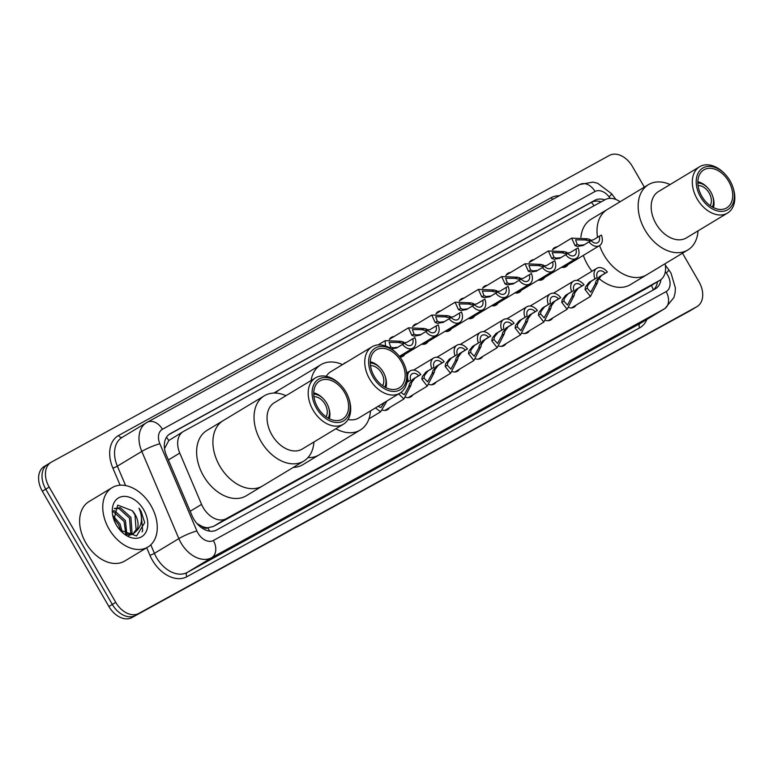 <?xml version="1.0" encoding="UTF-8"?>
<svg xmlns="http://www.w3.org/2000/svg" width="773" height="773" viewBox="0 0 773 773"><rect width="100%" height="100%" fill="white"/><g stroke="black" fill="none" stroke-linecap="round" stroke-linejoin="round"><path stroke-width="1.16" d="M343.492 364.025A11.093 7.682 -121.1 0 1 344.758 362.962A11.093 7.682 -121.1 0 1 346.285 362.334M389.321 339.55A11.093 7.682 -121.1 0 1 391.389 337.328A11.093 7.682 -121.1 0 1 394.027 336.545M412.627 326.737A11.093 7.682 -121.1 0 1 414.695 324.515A11.093 7.682 -121.1 0 1 417.343 323.732M435.943 313.915A11.093 7.682 -121.1 0 1 438.011 311.703A11.093 7.682 -121.1 0 1 440.658 310.92M459.259 301.103A11.093 7.682 -121.1 0 1 461.326 298.89A11.093 7.682 -121.1 0 1 463.974 298.098M482.574 288.29A11.093 7.682 -121.1 0 1 484.632 286.078A11.093 7.682 -121.1 0 1 487.28 285.285M505.88 275.478A11.093 7.682 -121.1 0 1 507.948 273.256A11.093 7.682 -121.1 0 1 510.595 272.473M529.196 262.665A11.093 7.682 -121.1 0 1 531.264 260.443A11.093 7.682 -121.1 0 1 533.911 259.66M552.511 249.843A11.093 7.682 -121.1 0 1 554.579 247.631A11.093 7.682 -121.1 0 1 557.217 246.848M620.101 201.753A20.803 14.397 58.9 0 0 605.162 199.647L183.616 431.363A20.803 14.397 58.9 0 0 183.269 431.566A20.803 14.397 58.9 0 0 179.771 453.084L201.569 504.383A20.803 14.397 58.9 0 0 203.183 507.619A20.803 14.397 58.9 0 0 226.209 518.693L659.63 280.444A20.803 14.397 58.9 0 0 659.978 280.251A20.803 14.397 58.9 0 0 665.06 263.719M197.192 523.804A20.803 3.015 157 0 1 197.337 523.756L201.917 526.326A6.938 4.802 58.9 0 0 207.908 527.862A20.803 15.006 61.2 0 1 209.522 531.119M207.908 527.862L208.13 527.737A20.803 14.397 -121.1 0 1 201.917 526.326M183.269 431.566L168.794 440.523L164.871 447.973M208.13 527.737L213.329 526.461L646.75 288.223L659.978 280.251M404.781 354.353A11.093 7.682 -121.1 0 1 402.849 356.334A11.093 7.682 -121.1 0 1 399.989 357.126M428.097 341.54A11.093 7.682 -121.1 0 1 426.165 343.521A11.093 7.682 -121.1 0 1 421.691 344.149M451.403 328.728A11.093 7.682 -121.1 0 1 449.48 330.699A11.093 7.682 -121.1 0 1 445.006 331.337M474.719 315.915A11.093 7.682 -121.1 0 1 472.786 317.887A11.093 7.682 -121.1 0 1 468.312 318.524M498.034 303.103A11.093 7.682 -121.1 0 1 496.102 305.074A11.093 7.682 -121.1 0 1 491.628 305.712M521.34 290.281A11.093 7.682 -121.1 0 1 519.417 292.262A11.093 7.682 -121.1 0 1 514.944 292.899M544.656 277.468A11.093 7.682 -121.1 0 1 542.723 279.449A11.093 7.682 -121.1 0 1 538.259 280.077M567.971 264.656A11.093 7.682 -121.1 0 1 566.039 266.627A11.093 7.682 -121.1 0 1 561.565 267.265M389.505 407.68A11.093 7.682 -121.1 0 1 387.573 409.661A11.093 7.682 -121.1 0 1 382.49 410.144M412.811 394.868A11.093 7.682 -121.1 0 1 410.888 396.849A11.093 7.682 -121.1 0 1 405.806 397.332M436.127 382.055A11.093 7.682 -121.1 0 1 434.194 384.026A11.093 7.682 -121.1 0 1 429.121 384.519M459.442 369.243A11.093 7.682 -121.1 0 1 457.51 371.214A11.093 7.682 -121.1 0 1 452.427 371.697M482.748 356.43A11.093 7.682 -121.1 0 1 480.825 358.401A11.093 7.682 -121.1 0 1 475.743 358.885M506.064 343.608A11.093 7.682 -121.1 0 1 504.131 345.589A11.093 7.682 -121.1 0 1 499.058 346.072M529.379 330.796A11.093 7.682 -121.1 0 1 527.447 332.776A11.093 7.682 -121.1 0 1 522.374 333.26M552.695 317.983A11.093 7.682 -121.1 0 1 550.763 319.954A11.093 7.682 -121.1 0 1 545.68 320.437M576.001 305.171A11.093 7.682 -121.1 0 1 574.078 307.142A11.093 7.682 -121.1 0 1 568.996 307.625M604.776 199.859A20.803 14.397 58.9 0 0 594.795 200.313L170.263 433.672A20.803 14.397 58.9 0 0 169.915 433.866A20.803 14.397 58.9 0 0 166.427 455.384L192.042 515.668A20.803 14.397 58.9 0 0 193.656 518.896A20.803 14.397 58.9 0 0 216.682 529.969L655.156 288.947A20.803 14.397 58.9 0 0 655.504 288.754A20.803 14.397 58.9 0 0 660.944 279.584M682.491 253.206L698.985 281.778A20.803 14.397 -121.1 0 1 697.111 306.533A20.803 14.397 -121.1 0 1 696.763 306.726L138.773 613.443A20.803 14.397 -121.1 0 1 115.747 602.37L49.182 487.087A20.803 14.397 -121.1 0 1 51.057 462.331A20.803 14.397 -121.1 0 1 51.405 462.128L609.404 155.421A20.803 14.397 -121.1 0 1 632.42 166.495L644.344 187.124M697.111 306.533L693.681 308.601A20.803 14.397 -121.1 0 1 693.333 308.794L135.343 615.511A20.803 14.397 -121.1 0 1 112.317 604.438L45.752 489.154A20.803 14.397 -121.1 0 1 47.626 464.399A20.803 14.397 -121.1 0 1 47.984 464.206M657.504 281.739A20.803 14.397 -121.1 0 1 653.224 290.02M168.775 434.668L591.364 202.381A20.803 14.397 -121.1 0 1 601.133 201.859M47.626 464.399L44.206 466.467A20.803 14.397 -121.1 0 0 42.331 491.222L108.887 606.505A20.803 14.397 -121.1 0 0 131.912 617.579L689.903 310.872A20.803 14.397 -121.1 0 0 690.25 310.669L693.681 308.601A20.803 14.397 -121.1 0 1 693.333 308.794L135.343 615.511A20.803 14.397 -121.1 0 1 112.317 604.438L45.752 489.154A20.803 14.397 -121.1 0 1 47.626 464.399L51.057 462.331M151.054 505.784A34.679 24.002 -121.1 0 1 147.923 547.033A34.679 24.002 -121.1 0 1 108.974 528.916A34.679 24.002 -121.1 0 1 112.095 487.657A34.679 24.002 -121.1 0 1 151.054 505.784M147.923 547.033L124.782 561.005A34.679 24.002 -121.1 0 1 85.832 542.878A34.679 24.002 -121.1 0 1 88.953 501.629L112.095 487.657M129.719 534.79L130.656 533.07L129.526 518.152L118.897 508.46L114.288 508.644M130.569 534.655L132.009 532.249L130.888 517.33L120.25 507.639L114.365 508.489M125.844 534.52L124.086 521.437L113.293 511.707M126.888 534.723L125.448 520.615L114.81 510.924L113.515 510.702M120.617 530.684L118.646 524.722L113.486 517.987M122.221 532.124L120.008 523.901L113.167 515.9M128.308 535.612L132.222 534.327M132.888 533.882L136.096 529.785L134.975 514.866L132.318 510.731L117.718 505.117L113.882 519.591A22.61 15.653 -121.1 0 1 120.578 496.962A22.61 15.653 -121.1 0 1 143.73 509.803A22.61 15.653 -121.1 0 1 143.334 535.496A22.61 15.653 -121.1 0 1 120.472 530.587A22.61 15.653 -121.1 0 1 116.288 524.886A22.61 15.653 -121.1 0 1 113.853 519.611M132.318 510.731A15.673 10.851 -121.1 0 1 135.236 514.702A15.673 10.851 -121.1 0 1 136.019 531.36L133.584 533.505L125.786 534.501M120.057 530.123L136.57 535.96L144.686 522.635L141.082 511.34L138.985 508.199L140.367 511.745C142.734 520.103 141.295 526.635 136.019 531.36M142.087 531.921L142.667 530.713L140.928 511.426L138.985 508.199M313.944 396.713A12.484 8.638 -121.1 0 1 325.027 404.124A12.484 8.638 -121.1 0 1 326.051 416.782M313.722 394.124A15.257 10.561 -121.1 0 1 323.887 399.351A15.257 10.561 -121.1 0 1 326.708 403.197A15.257 10.561 -121.1 0 1 328.351 406.753A15.257 10.561 -121.1 0 1 328.235 418.174M328.351 406.753L328.622 407.516A18.03 12.484 -121.1 0 1 329.366 418.773M313.935 441.992A38.138 26.398 -121.1 0 1 303.731 461.114L262.588 485.937A38.138 26.398 -121.1 0 1 219.735 466.003A38.138 26.398 -121.1 0 1 223.175 420.628A38.138 26.398 58.9 0 0 220.005 466.457A38.138 26.398 58.9 0 0 261.95 486.304A38.138 26.398 58.9 0 0 262.588 485.937L246.307 495.764A38.138 26.398 -121.1 0 1 203.454 475.83A38.138 26.398 -121.1 0 1 206.893 430.455L264.318 395.795A38.138 26.398 -121.1 0 1 264.955 395.428A38.138 26.398 -121.1 0 1 285.991 395.679M313.722 392.858A18.03 12.484 -121.1 0 1 323.336 398.762L323.887 399.351M303.731 461.114A38.138 26.398 -121.1 0 1 303.093 461.481A38.138 26.398 -121.1 0 1 261.148 441.634A38.138 26.398 -121.1 0 1 264.318 395.795M348.507 397.583L348.778 398.337A27.045 18.716 -121.1 0 1 343.425 424.203L302.282 449.026A27.045 18.716 -121.1 0 1 301.828 449.287A27.045 18.716 -121.1 0 1 272.086 435.218A27.045 18.716 -121.1 0 1 274.338 402.714L315.471 377.891A27.045 18.716 -121.1 0 1 315.925 377.63A27.045 18.716 -121.1 0 1 340.854 385.205L341.405 385.795A24.272 16.803 -121.1 0 1 348.507 397.583A24.272 16.803 -121.1 0 1 343.299 421.024A24.272 16.803 -121.1 0 1 316.437 408.105A24.272 16.803 -121.1 0 1 319.027 378.992A24.272 16.803 -121.1 0 1 341.405 385.795M343.425 424.203A27.045 18.716 -121.1 0 1 342.97 424.464A27.045 18.716 -121.1 0 1 313.229 410.395A27.045 18.716 -121.1 0 1 315.471 377.891M342.255 419.227A22.195 15.363 -121.1 0 1 317.858 407.68A22.195 15.363 -121.1 0 1 319.693 381.012A22.195 15.363 -121.1 0 1 320.07 380.799A22.195 15.363 -121.1 0 1 344.468 392.336A22.195 15.363 -121.1 0 1 342.632 419.014A22.195 15.363 -121.1 0 1 342.255 419.227M370.499 365.629A12.484 8.638 -121.1 0 1 381.582 373.03A12.484 8.638 -121.1 0 1 382.606 385.698M370.286 363.039A15.257 10.561 -121.1 0 1 380.442 368.257A15.257 10.561 -121.1 0 1 383.263 372.103A15.257 10.561 -121.1 0 1 384.915 375.668A15.257 10.561 -121.1 0 1 384.79 387.089M384.915 375.668L385.176 376.422A18.03 12.484 -121.1 0 1 385.92 387.679M370.489 410.907A38.138 26.398 -121.1 0 1 360.286 430.02L319.143 454.853A38.138 26.398 -121.1 0 1 307.992 457.568A38.138 26.398 58.9 0 0 318.505 455.22A38.138 26.398 58.9 0 0 319.143 454.853L302.861 464.679A38.138 26.398 -121.1 0 1 293.305 467.394M275.468 393.08A38.138 26.398 -121.1 0 1 279.729 389.534A38.138 26.398 58.9 0 0 275.468 393.08M370.286 361.764A18.03 12.484 -121.1 0 1 379.901 367.668L380.442 368.257M311.046 380.567A38.138 26.398 -121.1 0 1 320.872 364.711A38.138 26.398 -121.1 0 1 321.51 364.344A38.138 26.398 -121.1 0 1 342.545 364.595M360.286 430.02A38.138 26.398 -121.1 0 1 359.648 430.387A38.138 26.398 -121.1 0 1 335.859 428.764M405.071 366.489A24.272 16.803 -121.1 0 1 399.854 389.94A24.272 16.803 -121.1 0 1 372.992 377.021A24.272 16.803 -121.1 0 1 375.581 347.908A24.272 16.803 -121.1 0 1 397.96 354.71A24.272 16.803 -121.1 0 1 405.071 366.489L405.342 367.243A27.045 18.716 -121.1 0 1 399.979 393.109L358.836 417.942A27.045 18.716 -121.1 0 1 358.382 418.203A27.045 18.716 -121.1 0 1 348.053 419.507M399.979 393.109A27.045 18.716 -121.1 0 1 399.525 393.37A27.045 18.716 -121.1 0 1 369.784 379.301A27.045 18.716 -121.1 0 1 372.035 346.797A27.045 18.716 -121.1 0 1 372.489 346.536A27.045 18.716 -121.1 0 1 397.409 354.111L397.96 354.71M398.81 388.133A22.195 15.363 -121.1 0 1 374.412 376.586A22.195 15.363 -121.1 0 1 376.258 349.918A22.195 15.363 -121.1 0 1 376.625 349.705A22.195 15.363 -121.1 0 1 401.032 361.252A22.195 15.363 -121.1 0 1 399.187 387.92A22.195 15.363 -121.1 0 1 398.81 388.133M326.264 376.316A27.045 18.716 -121.1 0 1 330.892 371.62L372.035 346.797M698.058 185.578A12.484 8.638 -121.1 0 1 709.141 192.979A12.484 8.638 -121.1 0 1 710.165 205.647M697.835 182.988A15.257 10.561 -121.1 0 1 708 188.206A15.257 10.561 -121.1 0 1 710.822 192.062A15.257 10.561 -121.1 0 1 712.464 195.617A15.257 10.561 -121.1 0 1 712.348 207.038M712.464 195.617L712.735 196.371A18.03 12.484 -121.1 0 1 713.479 207.628M698.048 230.856A38.138 26.398 -121.1 0 1 687.844 249.969L646.701 274.801A38.138 26.398 -121.1 0 1 603.848 254.868A38.138 26.398 -121.1 0 1 599.597 245.572A38.138 26.398 58.9 0 0 646.064 275.169A38.138 26.398 58.9 0 0 646.701 274.801L630.42 284.628A38.138 26.398 -121.1 0 1 598.824 278.367M591.992 271.226A38.138 26.398 -121.1 0 1 587.567 264.695A38.138 26.398 -121.1 0 1 583.315 255.399M597.519 237.321A38.138 26.398 -121.1 0 1 607.288 209.483A38.138 26.398 58.9 0 0 597.519 237.321M580.9 237.224A38.138 26.398 -121.1 0 1 591.007 219.31L648.431 184.66A38.138 26.398 -121.1 0 1 649.069 184.293A38.138 26.398 -121.1 0 1 670.104 184.544M697.835 181.723A18.03 12.484 -121.1 0 1 707.459 187.617L708 188.206M687.844 249.969A38.138 26.398 -121.1 0 1 687.207 250.336A38.138 26.398 -121.1 0 1 645.262 230.499A38.138 26.398 -121.1 0 1 648.431 184.66M732.63 186.438L732.891 187.192A27.045 18.716 -121.1 0 1 727.538 213.058L686.395 237.891A27.045 18.716 -121.1 0 1 685.941 238.152A27.045 18.716 -121.1 0 1 656.2 224.073A27.045 18.716 -121.1 0 1 658.451 191.578L699.594 166.746A27.045 18.716 -121.1 0 1 700.038 166.485A27.045 18.716 -121.1 0 1 724.968 174.06L725.518 174.659A24.272 16.803 -121.1 0 1 732.63 186.438A24.272 16.803 -121.1 0 1 727.412 209.889A24.272 16.803 -121.1 0 1 700.551 196.97A24.272 16.803 -121.1 0 1 703.14 167.857A24.272 16.803 -121.1 0 1 725.518 174.659M727.538 213.058A27.045 18.716 -121.1 0 1 727.084 213.319A27.045 18.716 -121.1 0 1 697.343 199.25A27.045 18.716 -121.1 0 1 699.594 166.746M726.369 208.082A22.195 15.363 -121.1 0 1 701.971 196.535A22.195 15.363 -121.1 0 1 703.817 169.867A22.195 15.363 -121.1 0 1 704.184 169.654A22.195 15.363 -121.1 0 1 728.591 181.201A22.195 15.363 -121.1 0 1 726.746 207.869A22.195 15.363 -121.1 0 1 726.369 208.082M377.958 406.395L380.963 407.535L384.481 402.462M386.964 400.965L380.616 411.796L375.475 407.893M400.926 392.481L404.279 394.713L408.782 386.432L409.506 383.688L412.792 379.272L418.666 375.726A6.938 4.802 58.9 0 0 412.115 373.794A6.938 4.802 58.9 0 0 410.637 380.132L406.878 382.287M408.473 381.331A10.407 7.199 58.9 0 1 410.318 370.827A10.407 7.199 58.9 0 1 420.841 374.528L414.966 378.074L411.613 382.529L410.946 385.244L403.931 398.974L398.636 393.921M420.841 374.528L418.666 375.726M410.637 380.132L406.849 382.422M433.953 367.32L428.078 370.866L424.406 375.504L424.029 378.055L427.595 381.901L432.088 373.62L432.822 370.876L436.107 366.45L441.982 362.904A6.938 4.802 58.9 0 0 435.421 360.981A6.938 4.802 58.9 0 0 433.953 367.32L425.904 372.064L422.3 376.654L421.865 379.243L427.247 386.162L408.241 397.631M431.778 368.518A10.407 7.199 58.9 0 1 433.634 358.005A10.407 7.199 58.9 0 1 444.156 361.716L438.272 365.262L434.928 369.716L434.252 372.431L427.247 386.162M444.156 361.716L441.982 362.904M457.268 354.507L451.384 358.054L447.722 362.682L447.335 365.233L450.901 369.088L455.403 360.807L456.138 358.063L459.413 353.638L465.298 350.092A6.938 4.802 58.9 0 0 458.737 348.159A6.938 4.802 58.9 0 0 457.268 354.507L449.219 359.242L445.615 363.841L445.18 366.431L450.553 373.349L431.547 384.819M455.094 355.696A10.407 7.199 58.9 0 1 456.949 345.193A10.407 7.199 58.9 0 1 467.462 348.903L461.587 352.449L458.234 356.904L457.568 359.619L450.553 373.349M467.462 348.903L465.298 350.092M480.574 341.695L474.699 345.241L471.028 349.869L470.651 352.42L474.216 356.276L478.719 347.985L479.444 345.241L482.729 340.825L488.604 337.279A6.938 4.802 58.9 0 0 482.052 335.347A6.938 4.802 58.9 0 0 480.574 341.695L472.535 346.43L468.931 351.029L468.486 353.609L473.868 360.537L454.862 372.006M478.41 342.883A10.407 7.199 58.9 0 1 480.255 332.38A10.407 7.199 58.9 0 1 490.778 336.081L484.903 339.637L481.55 344.091L480.883 346.797L473.868 360.537M490.778 336.081L488.604 337.279M503.89 328.873L498.015 332.429L494.343 337.057L493.966 339.608L497.532 343.463L502.035 335.173L502.759 332.429L506.044 328.013L511.919 324.467A6.938 4.802 58.9 0 0 505.358 322.534A6.938 4.802 58.9 0 0 503.89 328.873L495.841 333.617L492.237 338.216L491.802 340.796L497.184 347.724L478.178 359.184M501.725 330.071A10.407 7.199 58.9 0 1 503.571 319.568A10.407 7.199 58.9 0 1 514.093 323.269L508.209 326.815L504.866 331.269L504.199 333.984L497.184 347.724M514.093 323.269L511.919 324.467M527.205 316.06L521.331 319.607L517.659 324.245L517.282 326.795L520.847 330.641L525.34 322.36L526.075 319.616L529.35 315.2L535.235 311.654A6.938 4.802 58.9 0 0 528.674 309.722A6.938 4.802 58.9 0 0 527.205 316.06L519.156 320.805L515.552 325.394L515.118 327.984L520.49 334.902L501.493 346.372M525.031 317.259A10.407 7.199 58.9 0 1 526.886 306.755A10.407 7.199 58.9 0 1 537.399 310.456L531.524 314.002L528.181 318.457L527.505 321.172L520.49 334.902M537.399 310.456L535.235 311.654M550.521 303.248L544.636 306.794L540.974 311.432L540.588 313.983L544.153 317.829L548.656 309.548L549.39 306.804L552.666 302.378L558.541 298.832A6.938 4.802 58.9 0 0 551.99 296.909A6.938 4.802 58.9 0 0 550.521 303.248L542.472 307.992L538.868 312.582L538.423 315.171L543.805 322.09L524.799 333.559M548.347 304.436A10.407 7.199 58.9 0 1 550.192 293.933A10.407 7.199 58.9 0 1 560.715 297.644L554.84 301.19L551.487 305.644L550.82 308.359L543.805 322.09M560.715 297.644L558.541 298.832M573.827 290.435L567.952 293.982L564.28 298.61L563.904 301.161L567.469 305.016L571.972 296.735L572.696 293.991L575.982 289.566L581.856 286.02A6.938 4.802 58.9 0 0 575.305 284.087A6.938 4.802 58.9 0 0 573.827 290.435L565.778 295.17L562.184 299.769L561.739 302.359L567.121 309.277L548.115 320.747M571.662 291.624A10.407 7.199 58.9 0 1 573.508 281.121A10.407 7.199 58.9 0 1 584.03 284.831L578.146 288.377L574.803 292.832L574.136 295.547L567.121 309.277M584.03 284.831L581.856 286.02M597.143 277.623L591.268 281.169L587.596 285.797L587.219 288.348L590.785 292.204L595.278 283.913L596.012 281.169L599.297 276.753L605.172 273.207A6.938 4.802 58.9 0 0 598.611 271.275A6.938 4.802 58.9 0 0 597.143 277.623L589.094 282.358L585.49 286.957L585.055 289.537L590.427 296.465L571.431 307.934M594.968 278.811A10.407 7.199 58.9 0 1 596.824 268.308A10.407 7.199 58.9 0 1 607.346 272.009L601.462 275.555L598.118 280.019L597.442 282.725L590.427 296.465M607.346 272.009L605.172 273.207M412.714 338.816L414.888 337.617A10.407 7.199 58.9 0 1 413.033 348.121A10.407 7.199 58.9 0 1 402.511 344.42L404.685 343.222A6.938 4.802 58.9 0 0 411.246 345.154A6.938 4.802 58.9 0 0 412.714 338.816L406.84 342.362L401.477 343.173L398.762 342.487L389.08 342.333L390.694 346.922L393.061 347.802L397.718 347.309M402.511 344.42L396.385 348.111M396.636 347.966L390.954 348.961M385.485 345.956L385.147 340.651L400.926 341.299L403.583 342.024M436.03 325.993L438.194 324.805A10.407 7.199 58.9 0 1 436.349 335.308A10.407 7.199 58.9 0 1 425.826 331.607L428 330.409A6.938 4.802 58.9 0 0 434.552 332.342A6.938 4.802 58.9 0 0 436.03 325.993L430.146 329.54L424.792 330.361L422.077 329.675L412.396 329.511L414.009 334.11L416.376 334.989L421.034 334.496M425.826 331.607L419.7 335.298M419.952 335.153L414.27 336.139L411.845 335.298L408.463 327.839L424.242 328.486L426.889 329.201M459.336 313.181L461.51 311.992A10.407 7.199 58.9 0 1 459.664 322.496A10.407 7.199 58.9 0 1 449.142 318.785L451.316 317.597A6.938 4.802 58.9 0 0 457.867 319.529A6.938 4.802 58.9 0 0 459.336 313.181L453.461 316.727L448.098 317.548L445.393 316.862L435.701 316.698L437.325 321.297L439.682 322.177L444.34 321.684M449.142 318.785L443.006 322.486M443.267 322.331L437.576 323.327L435.16 322.486L431.769 315.026L447.557 315.674L450.205 316.389M482.652 300.368L484.826 299.18A10.407 7.199 58.9 0 1 482.97 309.683A10.407 7.199 58.9 0 1 472.458 305.973L474.622 304.784A6.938 4.802 58.9 0 0 481.183 306.707A6.938 4.802 58.9 0 0 482.652 300.368L476.777 303.915L471.414 304.736L468.699 304.04L459.017 303.886L460.64 308.475L462.998 309.355L467.655 308.871M472.458 305.973L466.322 309.664M466.573 309.519L460.892 310.514L458.476 309.664L455.084 302.214L470.863 302.852L473.52 303.576M505.967 287.556L508.132 286.358A10.407 7.199 58.9 0 1 506.286 296.861A10.407 7.199 58.9 0 1 495.764 293.16L497.938 291.972A6.938 4.802 58.9 0 0 504.498 293.895A6.938 4.802 58.9 0 0 505.967 287.556L500.092 291.102L494.73 291.914L492.014 291.228L482.333 291.073L483.946 295.663L486.314 296.542L490.971 296.059M495.764 293.16L489.638 296.851M489.889 296.706L484.207 297.702L481.782 296.851L478.4 289.392L494.179 290.039L496.826 290.764M529.283 274.744L531.447 273.545A10.407 7.199 58.9 0 1 529.602 284.049A10.407 7.199 58.9 0 1 519.079 280.348L521.253 279.15A6.938 4.802 58.9 0 0 527.804 281.082A6.938 4.802 58.9 0 0 529.283 274.744L523.398 278.29L518.036 279.101L515.33 278.415L505.648 278.261L507.262 282.85L509.62 283.73L514.287 283.237M519.079 280.348L512.953 284.039M513.204 283.894L507.523 284.889L505.098 284.039L501.706 276.579L517.495 277.227L520.142 277.942M552.589 261.921L554.763 260.733A10.407 7.199 58.9 0 1 552.908 271.236A10.407 7.199 58.9 0 1 542.395 267.535L544.559 266.337A6.938 4.802 58.9 0 0 551.12 268.27A6.938 4.802 58.9 0 0 552.589 261.921L546.714 265.468L541.351 266.289L538.636 265.603L528.954 265.439L530.578 270.038L532.935 270.917L537.593 270.424M542.395 267.535L536.259 271.226M536.51 271.081L530.829 272.067L528.413 271.226L525.022 263.767L540.8 264.414L543.458 265.129M575.904 249.109L578.078 247.92A10.407 7.199 58.9 0 1 576.223 258.424A10.407 7.199 58.9 0 1 565.701 254.713L567.875 253.525A6.938 4.802 58.9 0 0 574.436 255.457A6.938 4.802 58.9 0 0 575.904 249.109L570.03 252.655L564.667 253.476L561.952 252.79L552.27 252.626L553.883 257.216L556.251 258.105L560.908 257.612M565.701 254.713L559.575 258.414M559.826 258.259L554.144 259.255L551.719 258.414L548.337 250.954L564.116 251.602L566.773 252.317M599.22 236.296L601.384 235.098A10.407 7.199 58.9 0 1 599.539 245.611A10.407 7.199 58.9 0 1 589.016 241.901L591.19 240.712A6.938 4.802 58.9 0 0 597.742 242.635A6.938 4.802 58.9 0 0 599.22 236.296L593.335 239.843L587.973 240.664L585.267 239.968L575.585 239.814L577.199 244.403L579.557 245.283L584.224 244.799M589.016 241.901L582.89 245.592M583.142 245.447L577.46 246.442L575.035 245.592L571.653 238.132L587.432 238.78L590.079 239.504M190.168 511.262L201.569 504.383M166.456 437.325A20.803 15.006 61.2 0 1 168.794 440.523M594.795 200.313L591.364 202.381A20.803 15.006 61.2 0 1 594.022 205.773M651.397 285.421A20.803 15.006 61.2 0 1 653.301 289.952M213.329 526.461L226.209 518.693M168.369 459.964L179.771 453.084M646.75 288.223L659.63 280.444M610.168 198.361L609.037 196.854A13.866 9.605 58.9 0 0 595.026 191.491L162.417 429.286A13.866 9.605 58.9 0 0 159.856 443.76L196.912 530.974A13.866 9.605 58.9 0 0 197.985 533.128A13.866 9.605 58.9 0 0 213.338 540.511L666.123 291.624A13.866 9.605 58.9 0 0 667.611 274.985A13.866 9.605 58.9 0 0 666.278 272.975L665.321 271.7M666.123 291.624A13.866 10.01 -118.8 0 1 664.49 308.804L211.696 557.691A27.741 19.199 -121.1 0 1 180.998 542.926A27.741 19.199 -121.1 0 1 178.853 538.617L154.416 553.352A27.741 19.199 58.9 0 0 156.571 557.662A27.741 19.199 58.9 0 0 187.269 572.435L640.063 323.539A27.741 19.199 58.9 0 0 640.527 323.278L664.954 308.533A27.741 19.199 -121.1 0 1 664.49 308.804L640.063 323.539A3.469 2.503 61.2 0 0 639.658 327.839L186.863 576.726A3.469 2.503 61.2 0 1 187.269 572.435L211.696 557.691A13.866 10.01 -118.8 0 0 213.338 540.511M664.954 308.533L673.901 297.537L675.109 292.793L675.38 287.933L671.051 273.227L668.79 269.806A13.866 1.459 143.1 0 1 666.278 272.975M186.863 576.726A31.21 21.596 -121.1 0 1 152.329 560.116A31.21 21.596 -121.1 0 1 149.904 555.265L146.715 547.767M120.144 485.212L112.848 468.061A31.21 21.596 -121.1 0 1 118.607 435.479L551.217 197.685A31.21 21.596 -121.1 0 1 559.314 195.753M646.856 319.452A31.21 21.596 -121.1 0 1 639.658 327.839M49.182 487.087L42.331 491.222M115.747 602.37L108.887 606.505M138.773 613.443L131.912 617.579M696.763 306.726L689.903 310.872M196.912 530.974A13.866 2.01 157 0 0 178.853 538.617L141.797 451.403L117.361 466.148L125.622 485.589M159.856 443.76A13.866 2.01 157 0 0 141.797 451.403A27.741 19.199 -121.1 0 1 146.445 422.715A27.741 19.199 -121.1 0 1 146.909 422.445A13.866 10.01 -118.8 0 1 147.16 422.3L122.018 437.45A27.741 19.199 58.9 0 0 117.361 466.148A3.469 0.502 -23 0 1 112.848 468.061M150.803 544.839L154.416 553.352A3.469 0.502 -23 0 1 149.904 555.265M552.83 199.308A3.469 2.503 61.2 0 1 551.217 197.685M122.308 437.276A3.469 2.503 61.2 0 1 118.607 435.479M615.907 199.482L611.559 193.694A13.866 1.459 143.1 0 1 609.037 196.854M595.026 191.491A13.866 10.01 -118.8 0 0 579.769 184.505A13.866 10.01 -118.8 0 0 579.518 184.65M162.417 429.286A13.866 10.01 -118.8 0 0 147.16 422.3L579.769 184.505L592.862 182.119L597.626 183.249L611.559 193.694M169.577 434.088L170.263 433.672M410.946 385.244L408.782 386.432M414.966 378.074L412.792 379.272M434.252 372.431L432.088 373.62M424.029 378.055L421.865 379.243M428.078 370.866L425.904 372.064M438.272 365.262L436.107 366.45M457.568 359.619L455.403 360.807M447.335 365.233L445.18 366.431M451.384 358.054L449.219 359.242M461.587 352.449L459.413 353.638M480.883 346.797L478.719 347.985M470.651 352.42L468.486 353.609M474.699 345.241L472.535 346.43M484.903 339.637L482.729 340.825M504.199 333.984L502.035 335.173M493.966 339.608L491.802 340.796M498.015 332.429L495.841 333.617M508.209 326.815L506.044 328.013M527.505 321.172L525.34 322.36M517.282 326.795L515.118 327.984M521.331 319.607L519.156 320.805M531.524 314.002L529.35 315.2M550.82 308.359L548.656 309.548M540.588 313.983L538.423 315.171M544.636 306.794L542.472 307.992M554.84 301.19L552.666 302.378M574.136 295.547L571.972 296.735M563.904 301.161L561.739 302.359M567.952 293.982L565.778 295.17M578.146 288.377L575.982 289.566M597.442 282.725L595.278 283.913M587.219 288.348L585.055 289.537M591.268 281.169L589.094 282.358M601.462 275.555L599.297 276.753M389.321 347.676L390.694 346.922M398.762 342.487L400.926 341.299M411.845 335.298L414.009 334.11M422.077 329.675L424.242 328.486M435.16 322.486L437.325 321.297M445.393 316.862L447.557 315.674M458.476 309.664L460.64 308.475M468.699 304.04L470.863 302.852M481.782 296.851L483.946 295.663M492.014 291.228L494.179 290.039M505.098 284.039L507.262 282.85M515.33 278.415L517.495 277.227M528.413 271.226L530.578 270.038M538.636 265.603L540.8 264.414M551.719 258.414L553.883 257.216M561.952 252.79L564.116 251.602M575.035 245.592L577.199 244.403M585.267 239.968L587.432 238.78M668.79 269.806L665.331 265.207M320.872 364.711L273.864 393.071M380.616 411.796L368.943 418.84M410.318 370.827L406.83 372.924M403.931 398.974L384.925 410.444M433.634 358.005L413.603 370.093M456.949 345.193L436.909 357.281M480.255 332.38L460.225 344.468M503.571 319.568L483.54 331.656M526.886 306.755L506.856 318.843M550.192 293.933L530.162 306.021M573.508 281.121L553.478 293.209M596.824 268.308L576.793 280.396M413.033 348.121L399.38 356.363M385.147 340.651L378.103 344.903M436.349 335.308L400.201 357.116M408.463 327.839L389.457 339.308M459.664 322.496L423.517 344.304M431.769 315.026L412.772 326.496M482.97 309.683L446.833 331.491M455.084 302.214L436.078 313.674M506.286 296.861L470.139 318.679M478.4 289.392L459.394 300.861M529.602 284.049L493.454 305.857M501.706 276.579L482.71 288.049M552.908 271.236L516.77 293.044M525.022 263.767L506.015 275.236M576.223 258.424L540.076 280.232M548.337 250.954L529.331 262.414M599.539 245.611L563.391 267.419M571.653 238.132L552.647 249.602"/></g></svg>
